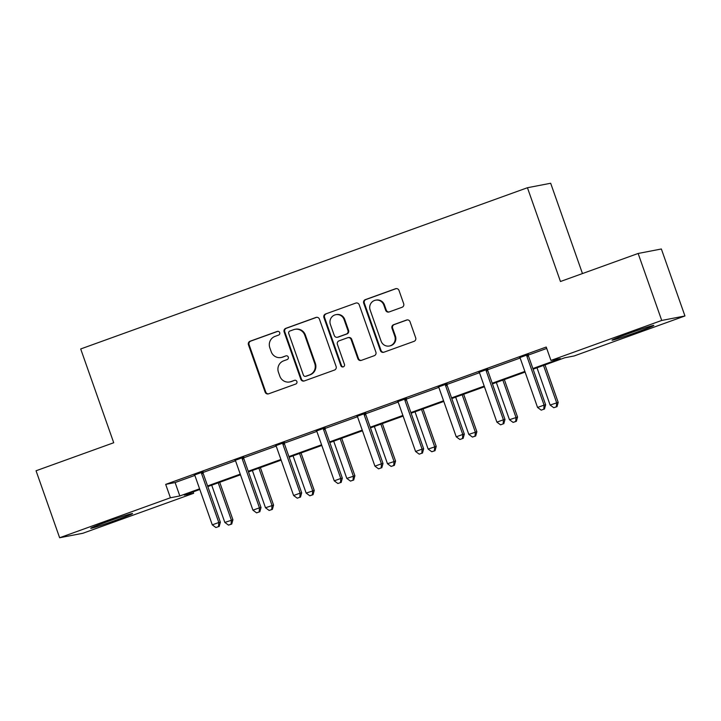 <?xml version="1.0" encoding="UTF-8"?>
<svg xmlns="http://www.w3.org/2000/svg" width="721" height="721" viewBox="0 0 721 721"><rect width="100%" height="100%" fill="white"/><g stroke="black" fill="none" stroke-linecap="round" stroke-linejoin="round"><path stroke-width="1.08" d="M279.703 332.615A1.956 1.902 -100.9 0 0 277.261 331.426L250.079 341.231A2.794 2.722 -100.9 0 0 248.448 344.791L265.121 392.125A2.794 2.722 -100.9 0 0 268.6 393.828L295.781 384.023A1.956 1.902 -100.9 0 0 294.763 380.264A1.956 1.902 -100.9 0 0 294.492 380.337L290.969 381.607A8.931 8.697 -100.9 0 1 279.82 376.146L278.432 372.207A8.931 8.697 -100.9 0 1 283.65 360.833L287.174 359.563A1.956 1.902 -100.9 0 0 286.156 355.804A1.956 1.902 -100.9 0 0 285.876 355.886L282.362 357.156A8.931 8.697 -100.9 0 1 271.204 351.695L269.816 347.747A8.931 8.697 -100.9 0 1 275.043 336.374L278.558 335.103A1.956 1.902 -100.9 0 0 279.703 332.615M637.833 331.849A22.171 0.757 -19.4 0 1 612.03 340.159A22.171 0.757 -19.4 0 1 628.036 333.733A22.171 0.757 -19.4 0 1 653.848 325.432A22.171 0.757 -19.4 0 1 637.833 331.849M116.55 519.985A22.171 0.757 -19.4 0 1 90.738 528.295A22.171 0.757 -19.4 0 1 106.753 521.869A22.171 0.757 -19.4 0 1 132.565 513.568A22.171 0.757 -19.4 0 1 116.55 519.985M402.057 307.281A2.794 2.722 -100.9 0 0 403.688 303.73L399.01 290.446A2.794 2.722 -100.9 0 0 395.523 288.742L365.331 299.639A2.794 2.722 -100.9 0 0 363.699 303.19L380.373 350.532A2.794 2.722 -100.9 0 0 383.86 352.236L414.043 341.339A2.794 2.722 -100.9 0 0 415.675 337.788L410.033 321.746A2.794 2.722 -100.9 0 0 406.545 320.043L393.621 324.702A2.794 2.722 -100.9 0 0 391.99 328.253L394.793 336.211A7.462 7.273 -100.9 0 1 389.367 346.008A7.462 7.273 -100.9 0 1 381.103 341.15L370.134 309.985A7.462 7.273 -100.9 0 1 375.56 300.188A7.462 7.273 -100.9 0 1 383.815 305.046L385.645 310.237A2.794 2.722 -100.9 0 0 389.133 311.95L402.057 307.281M193.147 491.884L193.643 493.29L82.861 533.27L59.636 537.749L36.05 470.768L113.72 442.739L80.698 348.964L527.439 187.73L560.46 281.505L638.139 253.468L661.725 320.448L684.95 315.969L574.177 355.949L564.759 357.769L533.107 369.188M59.636 537.749L170.408 497.769L179.826 495.958L199.591 488.82M532.873 368.539L560.37 358.616L550.952 360.428L546.23 347.035L165.695 484.377L170.408 497.769M550.952 360.428L661.725 320.448M319.439 319.169A2.794 2.722 -100.9 0 0 315.96 317.456L285.768 328.352A2.794 2.722 -100.9 0 0 284.137 331.912L300.81 379.246A2.794 2.722 -100.9 0 0 304.289 380.949L334.481 370.053A2.794 2.722 -100.9 0 0 336.112 366.502L319.439 319.169M325.55 313.995L355.741 303.099A2.794 2.722 -100.9 0 1 359.229 304.812L375.893 352.145A2.794 2.722 -100.9 0 1 374.262 355.696L361.347 360.365A2.794 2.722 -100.9 0 1 357.859 358.652L351.1 339.456A2.794 2.722 -100.9 0 0 347.612 337.752L339.041 340.844A2.794 2.722 -100.9 0 0 337.41 344.395L344.449 364.384A1.956 1.902 -100.9 0 1 343.025 366.944A1.956 1.902 -100.9 0 1 340.871 365.673L323.918 317.546A2.794 2.722 -100.9 0 1 325.55 313.995L355.741 303.099M582.469 273.565L550.673 183.251L527.439 187.73M165.695 484.377L175.113 482.556L194.787 475.454M203.025 472.48L235.452 460.782M243.689 457.808L276.107 446.11M284.344 443.136L316.771 431.428M325.009 428.463L357.427 416.756M365.664 413.782L398.091 402.084M406.329 399.11L438.747 387.411M446.984 384.437L479.411 372.73M487.648 369.765L520.066 358.058M528.304 355.083L546.725 348.441M203.043 471.922L194.445 475.022M243.707 457.249L235.109 460.349M284.362 442.577L275.764 445.677M325.027 427.895L316.429 431.005M365.682 413.223L357.084 416.323M406.347 398.551L397.749 401.651M447.002 383.878L438.404 386.979M487.666 369.197L479.068 372.306M528.322 354.525L519.733 357.625M638.139 253.468L661.364 248.988L684.95 315.969M199.816 489.478L184.225 495.102L193.643 493.29M525.104 372.081L492.443 383.869M484.44 386.753L451.779 398.542M443.775 401.426L411.123 413.214M403.12 416.107L370.459 427.886M362.456 430.779L329.803 442.568M321.8 445.452L289.139 457.24M281.136 460.124L248.484 471.913M240.481 474.806L207.819 486.585M207.594 485.936L240.246 474.148M248.249 471.264L280.911 459.475M288.914 456.582L321.566 444.803M329.569 441.91L362.23 430.122M370.233 427.238L402.886 415.449M410.889 412.565L443.55 400.777M451.553 397.884L484.206 386.105M492.209 383.212L524.87 371.423M175.113 482.556L179.826 495.958M281.082 357.499L281.713 357.382A8.931 8.697 -100.9 0 0 282.983 357.03L282.362 357.156M285.876 355.886L282.983 357.03M289.698 381.959L290.329 381.842A8.931 8.697 -100.9 0 0 291.599 381.49L290.969 381.607M294.492 380.337L291.599 381.49M277.855 331.318L250.71 341.114A2.794 2.722 -100.9 0 0 249.078 344.665L265.743 392.008A2.794 2.722 -100.9 0 0 268.518 393.864M316.672 317.312A2.794 2.722 -100.9 0 0 316.582 317.339L286.399 328.235A2.794 2.722 -100.9 0 0 284.768 331.786L301.432 379.12A2.794 2.722 -100.9 0 0 304.208 380.985M289.878 331.02A1.956 1.902 -100.9 0 0 288.733 333.508L303.37 375.055A1.956 1.902 -100.9 0 0 305.812 376.254L309.516 374.911A8.931 8.697 -100.9 0 0 314.744 363.546L304.74 335.139A8.931 8.697 -100.9 0 0 293.591 329.686L289.878 331.02M305.533 376.335L306.155 376.209A1.956 1.902 -100.9 0 0 306.434 376.137L305.812 376.254M294.862 329.335L295.493 329.209A8.931 8.697 -100.9 0 1 305.371 335.022L315.365 363.42A8.931 8.697 -100.9 0 1 310.147 374.794L306.434 376.137M348.009 337.644L348.64 337.518A2.794 2.722 -100.9 0 1 351.722 339.339L358.49 358.535A2.794 2.722 -100.9 0 0 361.257 360.392M326.18 313.878A2.794 2.722 -100.9 0 0 324.549 317.429L341.493 365.556A1.956 1.902 -100.9 0 0 343.34 366.863M344.079 319.538A7.462 7.273 -100.9 0 0 335.824 314.68A7.462 7.273 -100.9 0 0 330.398 324.477L334.265 335.454A2.794 2.722 -100.9 0 0 337.743 337.158L346.314 334.066A2.794 2.722 -100.9 0 0 347.946 330.515L344.079 319.538L344.71 319.412A7.462 7.273 -100.9 0 0 336.455 314.554L335.824 314.68M337.347 337.275L337.978 337.149A2.794 2.722 -100.9 0 0 338.374 337.04L337.743 337.158M344.71 319.412L348.576 330.398A2.794 2.722 -100.9 0 1 346.945 333.949L338.374 337.04M375.56 300.188L376.191 300.071A7.462 7.273 -100.9 0 1 384.446 304.929L386.276 310.12A2.794 2.722 -100.9 0 0 389.043 311.977M389.367 346.008L389.989 345.882A7.462 7.273 -100.9 0 0 395.423 336.085L394.793 336.211M407.257 319.89A2.794 2.722 -100.9 0 0 407.176 319.917L394.252 324.576A2.794 2.722 -100.9 0 0 392.621 328.136L395.423 336.085M396.244 288.589A2.794 2.722 -100.9 0 0 396.153 288.625L365.962 299.521A2.794 2.722 -100.9 0 0 364.33 303.072L381.003 350.406A2.794 2.722 -100.9 0 0 383.77 352.263M211.713 485.188L224.835 522.437L232.919 519.778L219.716 482.295M231.09 524.176L228.485 525.122L231.72 524.059L231.09 524.176L231.351 520.084L218.229 482.836M228.485 525.122L224.835 522.437M232.919 519.778L231.72 524.059M201.474 472.228L201.456 472.679A2.839 2.767 -100.9 0 0 201.619 473.742L218.796 522.509L212.28 524.852L195.103 476.094A2.839 2.767 -100.9 0 0 194.562 475.166L194.273 474.824M203.052 471.66L203.025 472.372A2.839 2.767 -100.9 0 0 203.187 473.436L220.365 522.202L218.796 522.509L218.535 526.6L215.93 527.547L218.535 526.6M219.166 526.483L220.365 522.202M212.28 524.852L215.93 527.547M252.377 470.507L265.49 507.755L273.574 505.106L260.38 467.623M271.754 509.504L269.149 510.45L272.376 509.387L271.754 509.504L272.006 505.412L258.893 468.154M269.149 510.45L265.49 507.755M273.574 505.106L272.376 509.387M293.032 455.834L306.155 493.083L314.239 490.433L301.036 452.95M312.409 494.831L309.805 495.769L313.04 494.705L312.409 494.831L312.671 490.731L299.548 453.482M309.805 495.769L306.155 493.083M314.239 490.433L313.04 494.705M242.13 457.556L242.121 457.997A2.839 2.767 -100.9 0 0 242.283 459.07L259.452 507.827L252.936 510.18L235.767 461.422A2.839 2.767 -100.9 0 0 235.226 460.485L234.929 460.151M243.716 456.979L243.689 457.7A2.839 2.767 -100.9 0 0 243.851 458.763L261.02 507.53L259.452 507.827L259.2 511.928L256.586 512.865L259.2 511.928M259.821 511.802L261.02 507.53M252.936 510.18L256.586 512.865M282.794 442.874L282.776 443.325A2.839 2.767 -100.9 0 0 282.938 444.397L300.116 493.155L293.6 495.507L276.422 446.741A2.839 2.767 -100.9 0 0 275.882 445.812L275.593 445.479M284.371 442.306L284.344 443.018A2.839 2.767 -100.9 0 0 284.516 444.091L301.684 492.849L300.116 493.155L299.855 497.256L297.25 498.193L299.855 497.256M300.486 497.13L301.684 492.849M293.6 495.507L297.25 498.193M333.697 441.162L346.81 478.411L354.894 475.752L341.7 438.269M353.074 480.159L350.469 481.096L353.696 480.033L353.074 480.159L353.326 476.058L340.213 438.81M350.469 481.096L346.81 478.411M354.894 475.752L353.696 480.033M374.352 426.49L387.474 463.738L395.559 461.079L382.355 423.597M393.729 465.478L391.124 466.424L394.36 465.36L393.729 465.478L393.99 461.386L380.868 424.137M391.124 466.424L387.474 463.738M395.559 461.079L394.36 465.36M415.017 411.808L428.13 449.057L436.223 446.407L423.02 408.924M434.393 450.805L431.789 451.752L435.024 450.688L434.393 450.805L434.646 446.714L421.533 409.456M431.789 451.752L428.13 449.057M436.223 446.407L435.024 450.688M323.45 428.202L323.441 428.653A2.839 2.767 -100.9 0 0 323.603 429.716L340.772 478.483L334.256 480.835L317.087 432.068A2.839 2.767 -100.9 0 0 316.546 431.14L316.258 430.798M325.036 427.634L325.009 428.346A2.839 2.767 -100.9 0 0 325.171 429.419L342.34 478.176L340.772 478.483L340.519 482.574L337.906 483.521L340.519 482.574M341.141 482.457L342.34 478.176M334.256 480.835L337.906 483.521M364.114 413.53L364.096 413.98A2.839 2.767 -100.9 0 0 364.258 415.044L381.436 463.81L374.92 466.154L357.742 417.396A2.839 2.767 -100.9 0 0 357.201 416.468L356.913 416.125M365.691 412.962L365.664 413.674A2.839 2.767 -100.9 0 0 365.835 414.737L383.004 463.504L381.436 463.81L381.175 467.902L378.57 468.848L381.175 467.902M381.806 467.785L383.004 463.504M374.92 466.154L378.57 468.848M404.778 398.857L404.76 399.299A2.839 2.767 -100.9 0 0 404.923 400.371L422.091 449.129L415.575 451.481L398.407 402.724A2.839 2.767 -100.9 0 0 397.866 401.786L397.577 401.453M406.356 398.28L406.329 399.001A2.839 2.767 -100.9 0 0 406.491 400.065L423.66 448.832L422.091 449.129L421.839 453.23L419.234 454.167L421.839 453.23M422.461 453.103L423.66 448.832M415.575 451.481L419.234 454.167M455.672 397.136L468.794 434.384L476.878 431.735L463.675 394.252M475.049 436.133L472.444 437.07L475.68 436.007L475.049 436.133L475.31 432.032L462.188 394.784M472.444 437.07L468.794 434.384M476.878 431.735L475.68 436.007M445.434 384.176L445.416 384.626A2.839 2.767 -100.9 0 0 445.587 385.699L462.756 434.457L456.24 436.809L439.071 388.042A2.839 2.767 -100.9 0 0 438.53 387.114L438.233 386.78M447.011 383.608L446.993 384.32A2.839 2.767 -100.9 0 0 447.155 385.393L464.324 434.15L462.756 434.457L462.494 438.557L459.89 439.495L462.494 438.557M463.125 438.431L464.324 434.15M456.24 436.809L459.89 439.495M496.336 382.463L509.459 419.712L517.543 417.053L504.34 379.57M515.713 421.461L513.109 422.398L516.344 421.334L515.713 421.461L515.975 417.36L502.852 380.111M513.109 422.398L509.459 419.712M517.543 417.053L516.344 421.334M486.098 369.503L486.08 369.954A2.839 2.767 -100.9 0 0 486.242 371.018L503.411 419.784L496.895 422.136L479.726 373.37A2.839 2.767 -100.9 0 0 479.186 372.442L478.897 372.099M487.675 368.936L487.648 369.648A2.839 2.767 -100.9 0 0 487.811 370.72L504.988 419.478L503.411 419.784L503.159 423.876L500.554 424.822L503.159 423.876M503.79 423.759L504.988 419.478M496.895 422.136L500.554 424.822M537.001 367.791L550.114 405.04L558.198 402.381L545.004 364.898M556.378 406.779L553.764 407.725L557 406.662L556.378 406.779L556.63 402.688L543.517 365.439M553.764 407.725L550.114 405.04M558.198 402.381L557 406.662M526.754 354.831L526.736 355.282A2.839 2.767 -100.9 0 0 526.907 356.345L544.076 405.112L537.56 407.455L520.391 358.697A2.839 2.767 -100.9 0 0 519.85 357.769L519.553 357.427M528.331 354.263L528.313 354.975A2.839 2.767 -100.9 0 0 528.475 356.039L545.644 404.805L544.076 405.112L543.814 409.204L541.21 410.15L543.814 409.204M544.445 409.086L545.644 404.805M537.56 407.455L541.21 410.15M277.828 331.318L277.261 331.426M265.743 392.008L265.121 392.125M249.078 344.665L248.448 344.791M250.71 341.114L250.079 341.231M301.432 379.12L300.81 379.246M284.768 331.786L284.137 331.912M286.399 328.235L285.768 328.352M316.582 317.339L315.96 317.456M310.147 374.794L309.516 374.911M315.365 363.42L314.744 363.546M305.371 335.022L304.74 335.139M358.49 358.535L357.859 358.652M351.722 339.339L351.1 339.456M341.493 365.556L340.871 365.673M324.549 317.429L323.918 317.546M346.945 333.949L346.314 334.066M348.576 330.398L347.946 330.515M386.276 310.12L385.645 310.237M384.446 304.929L383.815 305.046M392.621 328.136L391.99 328.253M394.252 324.576L393.621 324.702M407.176 319.917L406.545 320.043M381.003 350.406L380.373 350.532M364.33 303.072L363.699 303.19M365.962 299.521L365.331 299.639M396.153 288.625L395.523 288.742M201.456 472.679L203.025 472.372M201.619 473.742L203.187 473.436M242.121 457.997L243.689 457.7M242.283 459.07L243.851 458.763M282.776 443.325L284.344 443.018M282.938 444.397L284.516 444.091M323.441 428.653L325.009 428.346M323.603 429.716L325.171 429.419M364.096 413.98L365.664 413.674M364.258 415.044L365.835 414.737M404.76 399.299L406.329 399.001M404.923 400.371L406.491 400.065M445.416 384.626L446.993 384.32M445.587 385.699L447.155 385.393M486.08 369.954L487.648 369.648M486.242 371.018L487.811 370.72M526.736 355.282L528.313 354.975M526.907 356.345L528.475 356.039"/></g></svg>
